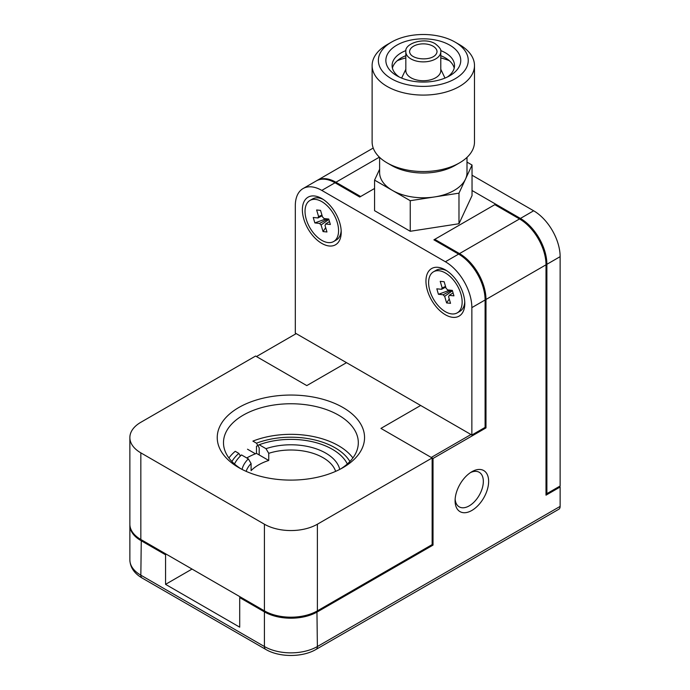 <?xml version="1.0" encoding="UTF-8"?>
<svg xmlns="http://www.w3.org/2000/svg" width="690" height="690" viewBox="0 0 690 690"><rect width="100%" height="100%" fill="white"/><g stroke="black" fill="none" stroke-linecap="round" stroke-linejoin="round"><path stroke-width="1.03" d="M333.658 241.526A23.719 13.697 -120 0 0 337.298 222.534A23.719 13.697 -120 0 0 309.939 200.445A23.719 13.697 -120 0 0 306.3 219.429A23.719 13.697 -120 0 0 333.658 241.526L336.306 239.991A23.719 13.697 -120 0 0 341.171 230.581M323.17 199.41A23.719 13.697 -120 0 0 312.587 198.91L309.939 200.445M330.355 224.492L325.611 224.009A5.486 3.165 -120 0 1 324.999 225.363L326.957 231.978L323.041 231.581L321.083 224.974A5.486 3.165 -120 0 1 319.599 223.413L314.856 222.93L313.234 217.479L317.987 217.954A5.486 3.165 -120 0 1 318.599 216.6L316.632 209.984L320.548 210.381L322.515 216.996A5.486 3.165 -120 0 1 323.99 218.558L328.742 219.032L330.355 224.492M329.484 221.55L325.611 224.009M323.041 231.581L325.663 227.631M322.144 215.754L317.987 217.954M319.599 223.413L328.043 218.963M314.856 222.93L326.267 218.782M318.599 216.6L321.945 215.082M328.854 219.429L321.083 224.974M546.006 493.126L546.885 493.643L546.885 264.305A37.45 21.623 -120 0 0 520.407 218.437L472.038 190.509L495.687 204.162L433.898 239.835L458.617 254.11A37.45 21.623 60 0 1 485.096 299.978L485.096 427.386L485.984 427.895L433.018 458.47L433.018 545.109L317.383 611.875A37.45 21.623 180 0 1 264.417 611.875L239.706 597.6L240.146 596.841M520.407 218.437L533.646 210.786L472.038 175.217M533.646 210.786A37.45 21.623 60 0 1 560.133 256.654L546.885 264.305M546.885 493.643L560.133 485.993L560.133 256.654M449.345 60.703A44.945 25.944 0 0 0 440.789 57.951M405.832 57.951A44.945 25.944 0 0 0 397.276 60.703M454.201 68.094A31.205 18.018 0 0 0 445.378 57.9L445.378 57.9A31.205 18.018 0 0 0 440.789 55.709M405.832 55.709A31.205 18.018 0 0 0 401.244 57.9A31.205 18.018 0 0 0 392.412 68.094M447.379 77.013A31.205 18.018 0 0 0 454.52 65.541A31.205 18.018 0 0 0 445.378 52.802A31.205 18.018 0 0 0 440.686 50.577M405.936 50.577A31.205 18.018 0 0 0 392.101 65.541A31.205 18.018 0 0 0 399.234 77.013M396.828 75.736L396.828 75.736A37.45 21.623 180 0 1 396.828 45.16A37.45 21.623 180 0 1 449.794 45.16A37.45 21.623 180 0 1 449.794 75.736A37.45 21.623 180 0 1 396.828 75.736M391.532 78.789A44.945 25.944 0 0 0 455.089 78.789A44.945 25.944 0 0 0 455.089 42.099L455.089 42.099A44.945 25.944 0 0 0 391.532 42.099A44.945 25.944 0 0 0 391.532 78.789M459.497 44.652L455.089 42.099L459.497 44.652A51.181 29.549 180 0 1 474.487 65.541A51.181 29.549 180 0 1 442.894 92.84A51.181 29.549 180 0 1 387.116 86.44A51.181 29.549 180 0 1 372.126 65.541A51.181 29.549 180 0 1 387.116 44.652L391.532 42.099M410.947 77.772A17.474 10.091 0 0 0 429.999 79.962A17.474 10.091 0 0 0 440.789 70.639L440.789 51.785A17.474 10.091 180 0 1 429.999 61.108A17.474 10.091 180 0 1 410.947 58.917A17.474 10.091 180 0 1 405.832 51.785L405.832 70.639A17.474 10.091 0 0 0 410.947 77.772M372.126 65.541L372.126 141.985A51.181 29.549 0 0 0 387.116 162.883L387.116 162.883A51.181 29.549 0 0 0 459.497 162.883A51.181 29.549 0 0 0 474.487 141.985L474.487 65.541M391.532 165.428L387.116 162.883L391.532 165.428A44.945 25.944 180 0 0 455.089 165.428L459.497 162.883M467.001 157.38L467.001 172.569A43.694 25.228 180 0 1 465.509 179.098A43.694 25.228 180 0 1 434.614 196.935A43.694 25.228 180 0 1 392.412 190.405A43.694 25.228 180 0 1 379.612 172.569L379.612 157.38M379.612 169.248L374.575 180.107L410.248 200.704L458.979 193.166L472.038 165.031L467.001 162.116M374.575 180.107L374.575 210.683L410.248 231.279L458.979 223.741L472.038 195.606L472.038 165.031M410.248 200.704L410.248 231.279M458.979 193.166L458.979 223.741M352.892 457.962A67.413 38.916 0 0 0 338.566 445.731L338.566 445.731A67.413 38.916 0 0 0 252.885 441.108L256.482 443.187A62.419 36.035 0 0 1 349.908 461.498M259.19 454.943L259.19 447.81L256.482 443.187M231.9 461.498A62.419 36.035 0 0 1 238.826 453.382L235.23 451.303A67.413 38.916 0 0 0 228.907 457.962M247.503 449.216L255.429 453.796M238.826 453.382L240.18 455.693L241.535 454.943L248.34 458.876A49.309 28.471 0 0 0 242.043 469.398M246.761 457.962A62.419 36.035 0 0 1 256.482 453.382L268.738 460.463A45.566 26.306 180 0 0 251.091 470.649L251.091 463.516L248.34 458.876M256.482 453.382L256.482 446.249L259.19 444.748A58.676 33.87 0 0 1 332.39 449.302L332.39 449.302A58.676 33.87 0 0 1 347.329 463.965M241.535 454.943A58.676 33.87 0 0 0 234.479 463.965M251.091 463.516A45.566 26.306 0 0 0 246.149 471.356M268.738 460.463L268.738 453.321A45.566 26.306 0 0 1 323.118 457.712A45.566 26.306 0 0 1 335.651 471.356M339.756 469.398A49.309 28.471 0 0 0 265.995 448.681L259.19 444.748M265.995 448.681L268.738 453.321M457.237 312.872A23.719 13.697 -120 0 0 460.877 293.888A23.719 13.697 -120 0 0 433.518 271.791A23.719 13.697 -120 0 0 429.879 290.775A23.719 13.697 -120 0 0 457.237 312.872L459.885 311.345A23.719 13.697 -120 0 0 464.75 301.927M446.749 270.756A23.719 13.697 -120 0 0 436.166 270.264L433.518 271.791M453.934 295.838L449.19 295.363A5.486 3.165 -120 0 1 448.578 296.709L450.536 303.324L446.62 302.936L444.662 296.321A5.486 3.165 -120 0 1 443.178 294.759L438.435 294.285L436.813 288.825L441.565 289.3A5.486 3.165 -120 0 1 442.178 287.954L440.22 281.339L444.136 281.727L446.094 288.342A5.486 3.165 -120 0 1 447.568 289.904L452.321 290.378L453.934 295.838M453.063 292.896L449.19 295.363M446.62 302.936L449.25 298.977M445.723 287.1L441.565 289.3M443.178 294.759L451.622 290.309M438.435 294.285L449.845 290.136M442.178 287.954L445.524 286.428M452.433 290.775L444.662 296.321M445.378 314.752A27.462 15.853 -120 0 0 464.793 303.54A27.462 15.853 -120 0 0 445.378 269.911L445.378 269.911A27.462 15.853 -120 0 0 425.954 281.123A27.462 15.853 -120 0 0 445.378 314.752M321.799 243.406A27.462 15.853 -120 0 0 341.214 232.194A27.462 15.853 -120 0 0 321.799 198.556L321.799 198.556A27.462 15.853 -120 0 0 302.375 209.769A27.462 15.853 -120 0 0 321.799 243.406M485.096 299.978L471.857 307.619A37.45 21.623 -120 0 0 445.378 261.752L321.799 190.405A37.45 21.623 -120 0 0 303.074 188.551A37.45 21.623 -120 0 0 295.311 205.698L295.311 333.106L420.659 405.47L380.94 428.404L432.138 457.962L317.383 524.219L317.383 610.857A37.45 21.623 180 0 1 264.417 610.857L140.838 539.502A37.45 21.623 180 0 1 129.867 524.219L129.867 437.581A37.45 21.623 0 0 0 140.838 452.864L140.838 539.502M471.857 307.619L471.857 435.028L420.659 405.47L380.94 428.404L431.25 457.453L470.977 434.519M238.818 467.648L238.818 467.648A73.649 42.521 180 0 1 238.818 407.505A73.649 42.521 180 0 1 342.982 407.514A73.649 42.521 180 0 1 342.982 467.648A73.649 42.521 180 0 1 238.818 467.648M129.867 437.581A37.45 21.623 0 0 1 140.838 422.289L255.593 356.04L306.791 385.598L346.509 362.664L306.791 385.598L256.473 356.549L296.2 333.615M264.417 610.857L264.417 524.219L140.838 452.864M264.417 524.219A37.45 21.623 0 0 0 317.383 524.219M303.074 188.551L316.313 180.909A37.45 21.623 60 0 1 335.038 182.764L359.749 197.03L374.575 188.474L360.637 196.521L335.918 182.246L335.478 183.014M471.857 435.028L485.096 427.386M340.679 468.924A67.413 38.916 0 0 0 358.308 442.678A67.413 38.916 0 0 0 338.566 415.156A67.413 38.916 0 0 0 265.107 406.721A67.413 38.916 0 0 0 223.491 442.678A67.413 38.916 0 0 0 241.121 468.924M317.383 610.857L432.138 544.6L432.138 457.962L433.018 458.47M495.687 204.162L495.687 205.18M434.346 240.094L434.786 239.327L459.497 253.601A37.45 21.623 60 0 1 485.984 299.469L485.984 427.895M432.138 544.6L433.018 545.109M471.857 510.453A23.719 13.697 -60 0 1 455.089 500.776A23.719 13.697 -60 0 1 471.857 471.727L471.857 471.727A23.719 13.697 -60 0 1 488.632 481.404A23.719 13.697 -60 0 1 471.857 510.453M316.943 611.107L317.383 646.53L560.133 506.382L560.133 487.011L546.006 495.17L546.006 264.813A37.45 21.623 -120 0 0 519.527 218.946L494.808 204.671L434.786 239.327M559.245 486.502L560.133 487.011M455.141 499.146A19.976 11.532 120 0 0 459.221 506.857A19.976 11.532 120 0 0 469.209 505.874A19.976 11.532 120 0 0 482.258 488.27A19.976 11.532 120 0 0 479.196 472.262A19.976 11.532 120 0 0 470.477 472.59M459.057 254.369L459.497 253.601L519.527 218.946L520.407 219.454A36.199 20.898 60 0 1 546.006 263.796L546.006 264.813L485.984 299.469L485.096 299.469M560.133 506.382A6.245 3.605 60 0 1 558.84 509.237L316.089 649.385A6.245 3.605 -120 0 0 317.383 646.53A37.45 21.623 0 0 1 264.417 646.53L264.417 611.875L264.865 611.107M192.036 569.069L165.557 584.352L239.706 627.167L239.706 597.6M165.557 584.352L165.557 554.795L140.838 540.529A37.45 21.623 180 0 1 129.867 525.237A37.45 21.623 180 0 1 129.884 524.728M165.997 554.027L165.557 554.795M316.762 180.659A37.45 21.623 60 0 1 317.193 180.392A37.45 21.623 60 0 1 335.918 182.246L379.388 157.156M437.037 51.785A13.731 7.926 0 0 0 433.018 46.178A13.731 7.926 0 0 0 418.054 44.462A13.731 7.926 0 0 0 409.575 51.785C409.869 53.82 411.076 55.398 413.215 56.528C420.365 60.582 435.847 59.59 437.037 51.785M335.038 182.764L321.799 190.405M445.378 261.752L458.617 254.11M316.089 649.385C302.531 657.492 279.269 657.492 265.71 649.385A6.245 3.605 -60 0 1 264.417 646.53L140.838 575.184L141.278 539.761M142.131 578.039A6.245 3.605 -60 0 1 140.838 575.184A37.45 21.623 0 0 1 129.867 559.892C130.16 567.37 134.248 573.416 142.131 578.039L265.71 649.385M440.789 69.276L444.981 78.082M405.832 69.276L401.64 78.082M405.832 51.785C404.159 43.444 424.548 36.906 435.278 43.789C439.685 47.265 441.522 49.93 440.789 51.785M520.407 219.454L519.527 218.946M129.867 525.237L129.867 559.892M373.212 148.048L317.193 180.392"/></g></svg>
